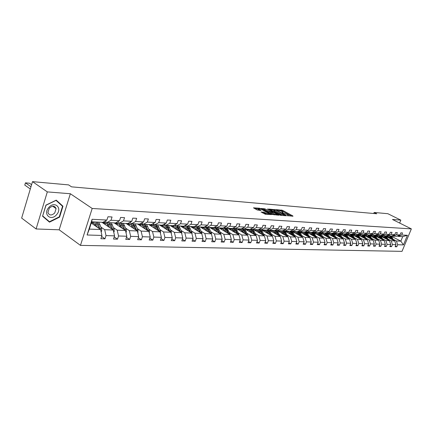 <?xml version="1.0" encoding="UTF-8"?>
<svg xmlns="http://www.w3.org/2000/svg" width="433" height="433" viewBox="0 0 433 433"><rect width="100%" height="100%" fill="white"/><g stroke="black" fill="none" stroke-linecap="round" stroke-linejoin="round"><path stroke-width="0.65" d="M287.247 215.623L292.984 216.235L292.87 215.953L282.56 210.33L276.384 209.637L281.288 211.185L282.96 212.262L281.872 212.679L287.485 214.573L288.318 215.196L287.247 215.623M261.137 211.921L265.267 214.232L271.394 214.562L259.627 208.213L253.462 207.829L257.224 209.978L261.061 210.443L258.414 208.793C258.609 208.333 259.724 208.571 261.77 209.496L269.315 213.832C269.12 214.297 268 214.059 265.949 213.123L263.702 212.116L261.067 212.116M70.352 193.74L47.321 191.9L32.502 181.638L21.65 218.086L36.091 228.965L59.169 229.804L80.457 245.381L92.191 208.462L70.352 193.74L59.169 229.804M399.637 223.049L400.834 220.137L392.455 219.466L411.35 228.889L92.191 208.462M400.834 220.137L387.838 213.696L374.155 212.462L373.733 213.501M32.502 181.638L68.614 184.896L71.548 186.845L376.764 213.767L374.155 212.462M279.664 214.99L280.73 215.347L286.402 215.758L286.3 215.472L275.951 209.799L269.028 209.079L279.664 214.99M278.906 215.217L272.011 214.438L261.337 208.462L265.093 208.928L270.36 211.607L272.173 211.64L267.562 209.042L268.249 209.101L278.906 215.217M47.321 191.9L36.091 228.965M106.913 220.04L102.924 222.34L91.666 221.804L92.094 219.293L106.913 220.04L107.974 216.754L112.06 216.982L111 220.251L119.53 220.684L120.591 217.447L124.547 217.664L123.492 220.884L131.756 221.301L132.812 218.118L136.649 218.329L135.599 221.501L143.615 221.907L144.665 218.773L148.384 218.974L147.339 222.097L155.117 222.492L156.161 219.401L159.772 219.601L158.727 222.67L166.277 223.055L167.317 220.013L170.819 220.208L169.785 223.233L177.113 223.607L178.142 220.608L181.546 220.798L180.518 223.78L187.635 224.137L188.664 221.187L191.971 221.371L190.948 224.305L197.865 224.657L198.882 221.75L202.097 221.923L201.08 224.824L207.802 225.165L208.82 222.297L211.943 222.465L210.931 225.322L217.469 225.653L218.481 222.827L221.517 222.99L220.511 225.809L226.876 226.129L227.877 223.341L230.838 223.504L229.836 226.28L236.028 226.594L237.024 223.845L239.904 224.002L238.908 226.74L244.937 227.049L245.928 224.332L248.731 224.489L247.741 227.19L253.614 227.487L254.599 224.808L257.332 224.96L256.347 227.628L262.068 227.915L263.048 225.274L265.71 225.42L264.731 228.05L270.311 228.337L271.28 225.723L273.878 225.869L272.904 228.467L278.343 228.743L279.307 226.167L281.84 226.302L280.871 228.873L286.175 229.138L287.139 226.594L289.607 226.73L288.643 229.268L293.818 229.528L294.77 227.016L297.179 227.146L296.226 229.652L301.271 229.907L302.223 227.422L304.572 227.552L303.625 230.026L308.55 230.275L309.492 227.823L311.787 227.947L310.845 230.394L315.657 230.637L316.593 228.213L318.834 228.337L317.898 230.751L322.596 230.989L323.527 228.592L325.719 228.716L324.788 231.103L329.378 231.336L330.303 228.965L332.441 229.084L331.516 231.444L336.003 231.671L336.923 229.328L339.012 229.447L338.092 231.774L342.476 231.996L343.391 229.685L345.437 229.799L344.522 232.104L348.809 232.321L349.718 230.031L351.715 230.139L350.811 232.424L355 232.635L355.904 230.372L357.858 230.48L356.96 232.732L361.057 232.943L361.956 230.702L363.866 230.811L362.973 233.041L366.984 233.241L367.871 231.027L369.744 231.13L368.856 233.338L372.781 233.539L373.668 231.346L375.498 231.449L374.615 233.631L378.458 233.825L379.34 231.66L381.132 231.758L380.255 233.917L384.017 234.107L384.888 231.964L386.647 232.061L385.776 234.193L389.462 234.383L390.328 232.261L392.049 232.359L391.183 234.47L394.793 234.654L395.654 232.553L397.337 232.645L396.476 234.74L400.016 234.919L400.871 232.84L402.522 232.932L401.667 235L407.431 235.298L403.442 244.916L397.651 244.732L396.801 246.788L395.14 246.745L395.989 244.683L392.433 244.569L391.584 246.648L389.884 246.599L390.739 244.515L387.113 244.401L386.252 246.501L384.52 246.453L385.386 244.347L381.679 244.234L380.813 246.35L379.048 246.301L379.914 244.174L376.131 244.055L375.265 246.198L373.457 246.15L374.329 244.001L370.469 243.882L369.593 246.047L367.747 245.993L368.629 243.822L364.683 243.698L363.801 245.884L361.918 245.836L362.8 243.638L358.773 243.514L357.885 245.727L355.958 245.673L356.846 243.454L352.727 243.324L351.834 245.56L349.869 245.506L350.768 243.259L346.557 243.13L345.658 245.392L343.645 245.338L344.549 243.065L340.241 242.929L339.337 245.219L337.28 245.165L338.189 242.87L333.783 242.729L332.874 245.04L330.774 244.986L331.683 242.664L327.18 242.523L326.265 244.861L324.111 244.802L325.031 242.453L320.42 242.312L319.5 244.677L317.297 244.618L318.223 242.242L313.508 242.096L312.577 244.488L310.326 244.429L311.257 242.02L306.423 241.868L305.492 244.293L303.187 244.234L304.123 241.798L299.176 241.641L298.234 244.098L295.874 244.033L296.816 241.571L291.75 241.408L290.803 243.893L288.383 243.828L289.331 241.333L284.14 241.17L283.187 243.687L280.708 243.617L281.661 241.094L276.341 240.927L275.383 243.47L272.839 243.4L273.797 240.845L268.346 240.678L267.383 243.254L264.774 243.184L265.738 240.596L260.141 240.418L259.172 243.032L256.498 242.956L257.473 240.337L251.73 240.158L250.756 242.799L248.012 242.724L248.986 240.071L243.097 239.882L242.117 242.561L239.297 242.485L240.283 239.795L234.237 239.606L233.246 242.323L230.356 242.242L231.346 239.514L225.133 239.319L224.142 242.074L221.171 241.993L222.161 239.227L215.786 239.027L214.784 241.82L211.732 241.733L212.733 238.935L206.173 238.724L205.172 241.554L202.032 241.468L203.039 238.626L196.295 238.415L195.288 241.284L192.057 241.197L193.069 238.318L186.136 238.096L185.118 241.008L181.8 240.916L182.818 237.993L175.684 237.771L174.661 240.721L171.246 240.629L172.269 237.663L164.924 237.43L163.896 240.429L160.378 240.331L161.406 237.322L153.845 237.084L152.811 240.126L149.19 240.028L150.224 236.97L142.43 236.727L141.396 239.812L137.662 239.709L138.695 236.607L130.663 236.358L129.624 239.492L125.776 239.384L126.82 236.239L118.534 235.98L117.489 239.162L113.522 239.054L114.566 235.855L106.02 235.584L104.97 238.816L100.878 238.707L101.928 235.455L87.087 234.989L92.094 219.293M80.457 245.381L402.024 251.362L411.35 228.889M101.912 222.291L113.235 230.026L104.694 229.696L101.073 227.201M104.694 229.696L106.02 235.584M113.235 230.026L114.566 235.855M119.53 220.684L115.546 222.941L107.011 222.535L111 220.251M104.981 221.155L107.011 222.535M114.166 222.876L125.483 230.497L117.202 230.177L113.587 227.72M117.202 230.177L118.534 235.98M125.483 230.497L126.82 236.239M131.756 221.301L127.784 223.525L119.513 223.13L123.492 220.884M117.543 221.81L119.513 223.13M126.046 223.439L137.358 230.957L129.326 230.648L125.711 228.223M129.326 230.648L130.663 236.358M137.358 230.957L138.695 236.607M143.615 221.907L139.648 224.088L131.627 223.704L135.599 221.501M129.716 222.443L131.627 223.704M137.586 223.991L148.882 231.401L141.088 231.103L137.477 228.711M141.088 231.103L142.43 236.727M148.882 231.401L150.224 236.97M155.117 222.492L151.16 224.635L143.377 224.267L147.339 222.097M141.521 223.06L143.377 224.267M148.784 224.527L160.064 231.834L152.503 231.541L148.892 229.187M152.503 231.541L153.845 237.084M160.064 231.834L161.406 237.322M166.277 223.055L162.332 225.171L154.776 224.808L158.727 222.67M152.979 223.65L154.776 224.808M159.663 225.041L170.921 232.256L163.577 231.969L159.977 229.647M163.577 231.969L164.924 237.43M170.921 232.256L172.269 237.663M176.426 229.463L175.939 228.353L173.173 225.685L165.844 225.339L169.785 223.233M164.096 224.224L165.844 225.339M173.178 225.685L177.113 223.607M170.239 225.544L181.47 232.662L174.337 232.386L170.743 230.091M174.337 232.386L175.684 237.771M181.47 232.662L182.818 237.993M187.635 224.137L183.716 226.188L176.588 225.847L180.518 223.78M174.894 224.781L176.588 225.847M180.518 226.037L191.727 233.057L184.788 232.792L181.205 230.529M184.788 232.792L186.136 238.096M191.727 233.057L193.069 238.318M197.865 224.657L193.957 226.675L187.029 226.345L190.948 224.305M185.378 225.317L187.029 226.345M190.515 226.513L201.691 233.441L194.953 233.181L191.375 230.951M194.953 233.181L196.295 238.415M201.691 233.441L203.039 238.626M207.802 225.165L203.916 227.152L197.177 226.832L201.08 224.824M195.575 225.842L197.177 226.832M200.241 226.979L211.391 233.82L204.831 233.566L201.264 231.363M194.807 227.368L194.298 227.054M204.831 233.566L206.173 238.724M211.391 233.82L212.733 238.935M217.469 225.653L213.593 227.612L207.044 227.303L210.931 225.322M205.486 226.351L207.044 227.303M209.707 227.428L220.819 234.183L214.438 233.934L210.887 231.758M204.69 227.969L203.938 227.509M214.438 233.934L215.786 239.027M220.819 234.183L222.161 239.227M226.876 226.129L223.017 228.061L216.641 227.758L220.511 225.809M215.125 226.843L216.641 227.758M218.93 227.866L230.004 234.534L223.791 234.296L220.245 232.148M214.259 228.521L213.323 227.953M223.791 234.296L225.133 239.319M230.004 234.534L231.346 239.514M236.028 226.594L232.185 228.5L225.983 228.202L229.836 226.28M224.5 227.32L225.983 228.202M227.91 228.294L238.946 234.881L232.894 234.648L229.366 232.526M223.558 229.041L222.465 228.386M232.894 234.648L234.237 239.606M238.946 234.881L240.283 239.795M244.937 227.049L241.116 228.927L235.076 228.635L238.908 226.74M233.631 227.785L235.076 228.635M236.656 228.711L247.654 235.216L241.76 234.989L238.242 232.894M232.602 229.539L231.368 228.803M241.76 234.989L243.097 239.882M247.654 235.216L248.986 240.071M253.614 227.487L249.809 229.338L243.925 229.057L247.741 227.19M242.523 228.234L243.925 229.057M245.186 229.117L256.136 235.547L250.393 235.325L246.891 233.257M241.398 230.015L240.039 229.214M250.393 235.325L251.73 240.158M256.136 235.547L257.473 240.337M262.068 227.915L258.279 229.744L252.547 229.468L256.347 227.628M251.178 228.673L252.547 229.468M253.5 229.517L264.406 235.866L258.81 235.649L255.318 233.609M249.965 230.475L248.499 229.614M258.81 235.649L260.141 240.418M264.406 235.866L265.738 240.596M270.311 228.337L266.539 230.134L260.953 229.869L264.731 228.05M259.616 229.1L260.953 229.869M261.608 229.901L272.471 236.174L267.015 235.963L263.54 233.95M258.312 230.913L256.742 229.999M267.015 235.963L268.346 240.678M272.471 236.174L273.797 240.845M278.343 228.743L274.592 230.518L269.142 230.259L272.904 228.467M267.843 229.517L269.142 230.259M269.515 230.28L280.335 236.483L275.015 236.277L271.551 234.28M266.447 231.341L264.785 230.378M275.015 236.277L276.341 240.927M280.335 236.483L281.661 241.094M286.175 229.138L282.44 230.892L277.125 230.643L280.871 228.873M275.859 229.918L277.125 230.643M277.239 230.648L288.01 236.775L282.819 236.575L279.372 234.605M274.381 231.752L272.628 230.751M282.819 236.575L284.14 241.17M288.01 236.775L289.331 241.333M293.818 229.528L290.105 231.26L284.919 231.011L288.643 229.268M283.68 230.313L284.919 231.011M284.551 230.881L295.501 237.067L290.429 236.873L286.998 234.924M282.116 232.153L280.286 231.114M290.429 236.873L291.75 241.408M295.501 237.067L296.816 241.571M301.271 229.907L297.579 231.617L292.519 231.374L296.226 229.652M291.312 230.697L292.519 231.374M292.145 231.363L302.808 237.349L297.861 237.16L294.445 235.233M289.666 232.537L287.761 231.466M297.861 237.16L299.176 241.641M302.808 237.349L304.123 241.798M308.55 230.275L304.875 231.964L299.934 231.725L303.625 230.026M298.759 231.07L299.934 231.725M299.539 231.823L309.947 237.625L305.119 237.436L301.714 235.536M297.038 232.911L295.062 231.807M305.119 237.436L306.423 241.868M309.947 237.625L311.257 242.02M315.657 230.637L312.004 232.304L307.176 232.072L310.845 230.394M306.028 231.433L307.176 232.072M306.743 232.256L316.924 237.896L312.204 237.712L308.816 235.828M304.231 233.279L302.196 232.142M312.204 237.712L313.508 242.096M316.924 237.896L318.223 242.242M322.596 230.989L318.959 232.635L314.25 232.413L317.898 230.751M313.124 231.79L314.25 232.413M313.773 232.673L323.732 238.155L319.121 237.977L315.754 236.115M311.257 233.631L309.162 232.472M319.121 237.977L320.42 242.312M323.732 238.155L325.031 242.453M329.378 231.336L325.762 232.959L321.156 232.738L324.788 231.103M320.057 232.137L321.156 232.738M320.631 233.073L330.39 238.415L325.887 238.242L322.531 236.396M318.12 233.977L315.971 232.792M325.887 238.242L327.18 242.523M330.39 238.415L331.683 242.664M336.003 231.671L332.403 233.273L327.905 233.062L331.516 231.444M326.834 232.478L327.905 233.062M327.326 233.457L336.901 238.664L332.495 238.496L329.161 236.672M324.831 234.313L322.628 233.106M332.495 238.496L333.783 242.729M336.901 238.664L338.189 242.87M342.476 231.996L338.904 233.587L334.503 233.376L338.092 231.774M333.453 232.808L334.503 233.376M333.87 233.831L343.266 238.913L338.958 238.745L335.635 236.943M331.386 234.637L329.14 233.414M338.958 238.745L340.241 242.929M343.266 238.913L344.549 243.065M348.809 232.321L345.253 233.89L340.955 233.685L344.522 232.104M339.927 233.133L340.955 233.685M340.268 234.193L349.491 239.151L345.274 238.989L341.973 237.208M337.8 234.951L335.505 233.717M345.274 238.989L346.557 243.13M349.491 239.151L350.768 243.259M355 232.635L351.466 234.183L347.261 233.982L350.811 232.424M346.254 233.447L347.261 233.982M346.519 234.54L355.574 239.389L351.455 239.227L348.17 237.463M344.067 235.26L341.734 234.009M351.455 239.227L352.727 243.324M355.574 239.389L356.846 243.454M361.057 232.943L357.539 234.475L353.425 234.275L356.96 232.732M352.44 233.755L353.425 234.275M352.635 234.881L361.533 239.617L357.501 239.46L354.232 237.717M350.205 235.563L347.829 234.296M357.501 239.46L358.773 243.514M361.533 239.617L362.8 243.638M366.984 233.241L363.487 234.756L359.46 234.567L362.973 233.041M358.497 234.058L359.46 234.567M358.616 235.211L367.368 239.844L363.417 239.687L360.164 237.961M356.207 235.855L353.799 234.578M363.417 239.687L364.683 243.698M367.368 239.844L368.629 243.822M372.781 233.539L369.306 235.032L365.365 234.848L368.856 233.338M364.424 234.35L365.365 234.848M364.467 235.53L373.073 240.061L369.208 239.914L365.972 238.204M362.08 236.142L359.639 234.854M369.208 239.914L370.469 243.882M373.073 240.061L374.329 244.001M378.458 233.825L375 235.303L371.146 235.119L374.615 233.631M370.22 234.637L371.146 235.119M370.199 235.839L378.664 240.277L374.881 240.131L371.66 238.437M367.834 236.423L365.355 235.124M374.881 240.131L376.131 244.055M378.664 240.277L379.914 244.174M384.017 234.107L380.58 235.574L376.802 235.39L380.255 233.917M375.898 234.919L376.802 235.39M375.806 236.142L384.141 240.488L380.434 240.347L377.23 238.67M373.463 236.699L370.957 235.384M380.434 240.347L381.679 244.234M384.141 240.488L385.386 244.347M389.462 234.383L386.041 235.833L382.339 235.655L385.776 234.193M381.457 235.195L382.339 235.655M381.294 236.434L389.5 240.699L385.868 240.559L382.685 238.897M378.978 236.965L376.445 235.644M385.868 240.559L387.113 244.401M389.5 240.699L390.739 244.515M394.793 234.654L391.394 236.088L387.768 235.915L391.183 234.47M386.902 235.465L387.768 235.915M386.674 236.721L394.755 240.9L391.199 240.764L388.028 239.119M384.38 237.224L381.825 235.898M391.199 240.764L392.433 244.569M394.755 240.9L395.989 244.683M400.016 234.919L396.633 236.337L393.083 236.169L396.476 234.74M392.233 235.731L393.083 236.169M391.264 236.201L400.85 241.138L396.417 240.964L393.267 239.335M389.673 237.479L387.091 236.147M396.417 240.964L397.651 244.732M403.442 244.916L400.85 241.138L402.717 236.624L398.29 236.418L401.667 235M91.666 221.804L89.339 229.1L100.602 229.539L91.266 223.065M397.462 235.99L398.29 236.418M402.717 236.624L407.431 235.298M100.602 229.539L101.928 235.455M87.087 234.989L89.339 229.1M395.421 246.068L396.801 246.788M390.171 245.906L391.584 246.648M384.813 245.744L386.252 246.501M379.346 245.576L380.813 246.35M373.76 245.403L375.265 246.198M368.061 245.224L369.593 246.047M362.237 245.046L363.801 245.884M356.283 244.861L357.885 245.727M350.205 244.672L351.834 245.56M343.986 244.477L345.658 245.392M337.632 244.282L339.337 245.219M331.126 244.077L332.874 245.04M324.479 243.871L326.265 244.861M317.676 243.655L319.5 244.677M310.71 243.438L312.577 244.488M303.576 243.211L305.492 244.293M296.275 242.978L298.234 244.098M288.795 242.74L290.803 243.893M281.131 242.496L283.187 243.687M273.277 242.242L275.383 243.47M265.218 241.982L267.383 243.254M256.958 241.717L259.172 243.032M248.482 241.441L250.756 242.799M239.785 241.159L242.117 242.561M230.854 240.867L233.246 242.323M221.685 240.564L224.142 242.074M212.262 240.25L214.784 241.82M202.579 239.931L205.172 241.554M192.62 239.595L195.288 241.284M182.38 239.254L185.118 241.008M171.841 238.897L174.661 240.721M160.995 238.529L163.896 240.429M149.823 238.145L152.811 240.126M138.316 237.744L141.396 239.812M126.458 237.333L129.624 239.492M114.225 236.905L117.489 239.162M101.603 236.456L104.97 238.816M59.597 217.117L62.969 206.211L56.236 200.133L45.941 205.112L42.558 216.24L49.486 222.161L59.597 217.117L59.245 216.863M291.571 216.132L282.289 211.06L280.043 210.617M273.932 210.135L270.333 209.848M285.066 215.271L275.908 210.092L274.473 209.789L273.959 210.07L280.979 214.091L285.066 215.271L284.925 215.65M273.78 210.546L274.484 211.412L274.76 210.671M282.04 215.445L274.484 211.412M262.642 209.231L263.746 209.323L264.027 208.571M270.901 212.424L269.007 212.002L263.746 209.323M276.855 214.757L277.499 215.114M273.678 213.68C275.691 214.6 276.795 214.838 276.99 214.389L273.883 212.538L271.166 212.056L273.678 213.68L273.396 214.438L274.37 214.887M270.755 212.814L270.971 213.09L271.253 212.338M273.396 214.438L270.971 213.09M266.604 214.33L264.509 213.242L262.257 212.792M258.225 209.312L258.788 210.048L259.069 209.285M259.481 210.433L258.788 210.048M258.382 208.895L254.766 208.603M269.819 214.562L269.174 214.2M60.728 204.647L62.969 206.211M393.857 240.434L391.123 236.072M387.687 235.969L386.485 236.467M391.6 239.265L389.451 235.996M390.312 238.599L389.879 237.809L386.761 235.817L385.955 235.898M393.018 240.001L390.49 236.045M386.263 236.201L387.367 235.888M390.084 236.023L392.471 239.72M387.167 235.85L386.133 236.066M388.628 240.245L385.873 235.823M382.404 235.72L381.164 236.25M386.328 239.048L384.168 235.741M385.034 238.377L384.596 237.576L381.468 235.563L380.618 235.655M387.773 239.801L385.229 235.79M380.932 235.98L382.085 235.633M384.818 235.774L387.216 239.509M381.879 235.601L380.796 235.833M383.292 240.05L380.52 235.568M377.019 235.465L375.73 236.039M380.948 238.827L378.778 235.487M379.649 238.145L379.205 237.338L376.06 235.308L375.162 235.411M382.426 239.595L379.86 235.536M375.492 235.747L376.688 235.379M379.443 235.52L381.852 239.297M376.483 235.341L375.357 235.595M56.685 214.573C62.709 207.894 54.482 200.457 48.718 207.575C42.613 214.422 51.089 221.664 56.685 214.573M54.737 212.976L56.084 208.609C54.72 205.583 52.453 205.442 49.281 208.186L47.911 212.468C49.254 215.591 51.532 215.758 54.737 212.976M42.656 215.915L46.039 205.215L56.009 200.392L62.536 206.276L59.272 216.846L49.47 221.734L42.591 216.143M49.47 221.734L42.764 215.997M377.841 239.85L375.032 235.292M371.519 235.211L370.183 235.823M375.46 238.599L373.278 235.222M374.15 237.912L373.706 237.095L371.216 235.124M371.108 235.103L369.598 235.157M376.964 239.384L374.377 235.276M369.939 235.514L371.151 235.124M373.955 235.254L376.38 239.081M370.973 235.081L369.798 235.357M372.283 239.644L369.409 234.989M365.907 234.946L364.559 235.579M369.852 238.367L367.66 234.957M368.537 237.674L368.093 236.851L365.587 234.859M365.279 234.8L363.92 234.903M371.39 239.173L368.786 235.011M364.272 235.281L365.544 234.854M368.348 234.989L370.794 238.859M365.306 234.816L364.126 235.114M366.605 239.438L363.666 234.681M360.175 234.675L358.827 235.319M364.126 238.128L361.923 234.681M362.805 237.425L362.356 236.597L359.845 234.583M359.352 234.507L358.118 234.643M365.696 238.956L363.07 234.735M358.486 235.043L359.812 234.583M362.627 234.718L365.089 238.637M359.433 234.551L358.335 234.865M360.803 239.227L357.799 234.361M354.324 234.405L352.971 235.059M358.275 237.885L356.067 234.405M356.949 237.176L356.5 236.337L353.972 234.302M353.29 234.221L352.191 234.377M359.883 238.735L357.241 234.459M352.576 234.8L353.961 234.302M356.787 234.437L359.26 238.404M353.507 234.28L352.413 234.616M354.881 239.016L353.133 235.655L351.807 234.036M348.343 234.123L346.99 234.789M352.305 237.636L350.08 234.118M350.968 236.921L350.519 236.072L347.975 234.015L346.541 234.551M347.163 233.934L346.14 234.112M353.94 238.513L351.282 234.177M350.817 234.15L353.306 238.172M347.52 233.993L346.373 234.361M348.825 238.794L347.066 235.379L345.675 233.701M342.238 233.842L340.874 234.518M346.2 237.381L343.964 233.825M344.857 236.662L344.403 235.801L341.848 233.728L340.419 234.275M340.885 233.647L339.954 233.836M347.872 238.28L345.188 233.885M344.717 233.863L347.223 237.934M341.404 233.706L340.192 234.101M342.638 238.572L340.863 235.103L339.412 233.36M335.992 233.549L334.628 234.242M339.959 237.122L337.713 233.528M338.606 236.391L338.151 235.525L335.586 233.425M334.471 233.36L333.632 233.56M341.664 238.047L338.942 233.566M334.162 233.988L335.613 233.43M338.482 233.566L341.004 237.69M335.153 233.409L333.886 233.836M336.311 238.345L334.525 234.816L333.004 233.008M329.61 233.252L328.246 233.955M333.578 236.856L331.321 233.225M332.219 236.12L331.765 235.243L329.188 233.122M327.976 233.062L327.164 233.279M335.326 237.809L332.533 233.219M327.765 233.696L329.221 233.133M332.111 233.263L334.649 237.441M328.761 233.1L327.483 233.544M329.843 238.112L328.041 234.524L326.45 232.651M323.083 232.949L321.719 233.668M327.05 236.586L324.788 232.911M320.09 232.158L319.792 232.315M325.692 235.839L325.232 234.951L322.639 232.808M321.421 232.754L320.555 232.992M328.836 237.565L325.973 232.862M321.226 233.398L322.688 232.824M325.594 232.949L328.149 237.187M322.228 232.792L320.934 233.241M323.224 237.874L321.41 234.221L319.743 232.283M316.409 232.635L315.04 233.371M320.377 236.31L318.103 232.591M319.007 235.557L318.547 234.659L315.944 232.489M314.721 232.434L313.806 232.694M322.206 237.316L319.262 232.499M314.537 233.095L316.003 232.505M318.926 232.635L321.497 236.927M315.543 232.472L314.239 232.932M316.453 237.636L314.629 233.917L312.88 231.904M309.584 232.321L308.215 233.068M313.546 236.023L311.267 232.267M312.171 235.265L311.711 234.356L309.097 232.164M307.868 232.104L306.948 232.369M315.419 237.062L313.79 233.88L312.393 232.126M307.695 232.781L309.167 232.18M312.069 232.272L314.694 236.662M308.707 232.148L307.392 232.613M309.525 237.387L307.684 233.604L305.855 231.514M302.597 231.996L301.227 232.759M306.559 235.736L304.269 231.936M305.178 234.967L304.713 234.047L302.088 231.828M300.854 231.774L299.928 232.039M309.33 236.835L308.475 236.802L306.829 233.566L305.368 231.736M300.697 232.467L302.174 231.85M305.038 231.888L307.733 236.391M301.714 231.812L300.383 232.288M302.434 237.138L300.583 233.279L298.656 231.119M295.447 231.666L294.072 232.445M299.403 235.438L297.103 231.595M298.018 234.659L297.552 233.728L294.916 231.487M293.671 231.428L292.74 231.698M302.229 236.553L301.357 236.521L299.706 233.241L298.169 231.341M293.531 232.142L295.014 231.514M297.834 231.498L300.605 236.109M294.554 231.471L293.206 231.958M295.171 236.878L293.303 232.954L291.285 230.708M288.124 231.325L286.754 232.126M292.08 235.135L289.769 231.244M290.684 234.345L290.218 233.403L287.566 231.141M286.321 231.081L285.385 231.352M294.083 236.266L292.41 232.911L290.792 230.935M286.191 231.807L287.68 231.168M290.456 231.092L293.309 235.828M287.225 231.125L285.861 231.623M287.728 236.618L285.856 232.618L284.265 230.643M280.627 230.978L279.253 231.796M284.573 234.821L282.256 230.886M283.177 234.026L282.706 233.073L280.043 230.778M278.792 230.719L277.851 230.995M286.63 235.99L284.936 232.575L283.236 230.518M278.679 231.466L280.173 230.816M282.901 230.681L284.351 232.548L285.834 235.541M279.718 230.762L278.343 231.276M280.108 236.348L278.224 232.272L276.925 230.524M272.947 230.627L271.572 231.46M276.887 234.502L274.56 230.518M275.48 233.696L275.009 232.732L272.335 230.41M271.08 230.351L270.138 230.632M278.987 235.709L277.282 232.229L275.496 230.091M270.982 231.119L272.481 230.453M275.15 230.253L276.682 232.202L278.175 235.243M272.027 230.399L270.636 230.919M272.297 236.077L270.403 231.92L269.218 230.264M265.072 230.264L263.708 231.114M269.007 234.177L266.62 230.096M267.594 233.36L267.123 232.386L264.439 230.037M263.172 229.977L262.225 230.259M271.155 235.417L269.434 231.877L267.551 229.652M263.096 230.762L264.595 230.08M267.21 229.815L268.823 231.844L270.327 234.94M264.146 230.02L262.739 230.556M264.292 235.796L262.382 231.558L261.196 229.88M257.007 229.891L255.638 230.762M260.926 233.842L258.474 229.652M259.508 233.014L259.037 232.028L256.341 229.652M255.069 229.587L254.122 229.88M263.129 235.124L261.391 231.509L259.41 229.198M255.015 230.399L256.52 229.701M259.064 229.366L260.763 231.482L262.284 234.626M256.071 229.636L254.647 230.183M256.082 235.514L254.16 231.184L252.969 229.49M248.737 229.512L247.367 230.399M252.645 233.495L250.112 229.192M251.221 232.662L250.745 231.66L248.039 229.257M246.767 229.192L245.809 229.485M254.902 234.821L253.143 231.141L251.053 228.732M246.729 230.026L248.233 229.311M250.707 228.9L252.504 231.108L254.03 234.313M247.79 229.241L246.35 229.804M247.66 235.243L245.727 230.805L244.531 229.089M240.25 229.122L238.892 230.031M244.142 233.143L241.533 228.721M242.713 232.299L242.236 231.287L239.525 228.851M238.242 228.786L237.284 229.084M246.453 234.507L244.688 230.757L242.475 228.256M238.231 229.642L239.736 228.911M242.134 228.424L244.028 230.729L245.571 233.988M239.292 228.835L237.841 229.414M239.027 235.184L237.073 230.416L235.877 228.673M231.547 228.727L230.188 229.658M235.422 232.781L232.721 228.234M233.988 231.926L233.506 230.897L230.789 228.435M229.501 228.37L228.537 228.673M237.793 234.193L236.007 230.367L234.313 228.186M229.506 229.252L231.016 228.5M233.327 227.937L235.33 230.334L236.883 233.652M230.578 228.424L229.111 229.014M230.145 235.059L229.896 233.668L226.995 228.251M222.611 228.315L221.258 229.274M226.47 232.407L225.295 229.88L223.677 227.731M225.03 231.541L224.548 230.502L221.82 228.007M220.527 227.942L219.558 228.251M228.895 233.869L227.098 229.961L225.772 228.077M220.559 228.851L222.069 228.083M224.283 227.428L226.399 229.934L227.969 233.311M221.631 227.996L220.148 228.602M221.014 234.903L220.781 233.306L217.869 227.818M213.437 227.899L212.094 228.878M217.274 232.028L216.099 229.468L214.384 227.217M215.829 231.146L215.347 230.096L212.608 227.569M211.315 227.504L210.346 227.812M219.764 233.539L216.744 227.763M211.369 228.44L212.884 227.65M214.984 226.908L217.236 229.517L218.817 232.965M212.451 227.558L210.947 228.18M211.623 234.724L211.418 232.932L208.5 227.368M204.019 227.477L202.676 228.472M207.829 231.633L206.655 229.041L204.831 226.681M206.379 230.746L205.897 229.679L203.153 227.114M201.854 227.054L200.88 227.368M210.378 233.198L207.342 227.314M201.935 228.018L203.45 227.206M205.431 226.378L207.818 229.089L209.415 232.608M203.017 227.109L201.502 227.747M201.973 234.524L201.794 232.548L198.877 226.914M194.336 227.038L193.01 228.061M198.125 231.233L196.945 228.602L195.012 226.134M196.669 230.329L196.187 229.252L193.432 226.654M192.128 226.589L191.153 226.908M200.739 232.851L197.686 226.854M192.241 227.585L193.757 226.751M196.49 226.405L198.141 228.656L199.748 232.24M193.329 226.648L191.792 227.303M192.046 234.307L191.906 232.153L188.983 226.443M184.388 226.589L183.067 227.634M188.144 230.816L186.964 228.153L184.907 225.566M186.688 229.901L186.206 228.808L183.446 226.178M182.136 226.113L181.156 226.437M190.823 232.494L187.76 226.383M182.277 227.141L183.792 226.286M186.915 226.275L189.816 231.861M183.37 226.172L181.817 226.849M181.833 234.08L181.741 231.747L178.807 225.956M174.158 226.134L172.854 227.201M177.882 230.388L176.702 227.688L174.515 224.981M171.863 225.625L170.878 225.95M180.631 232.131L177.552 225.896M172.036 226.686L173.546 225.809M176.756 225.858L179.603 231.476M173.13 225.685L171.555 226.383M171.306 233.788L171.279 231.33L168.345 225.458M163.642 225.663L162.343 226.757M167.327 229.95L166.148 227.211L163.809 224.381M165.861 229.014L165.379 227.888L162.397 225.133M161.292 225.122L160.307 225.452M170.142 231.752L167.051 225.393M161.498 226.215L163.008 225.317M166.229 225.355L169.097 231.081M162.602 225.182L161.006 225.902M160.47 233.484L160.513 230.897L157.58 224.944M152.811 225.182L151.528 226.302M156.459 229.501L155.279 226.719L152.779 223.758M154.992 228.548L153.369 225.658L151.274 224.575M150.413 224.603L149.428 224.944M159.349 231.374L156.243 224.879M150.657 225.739L152.162 224.814M155.398 224.841L158.278 230.681M151.745 224.667L150.148 225.409M149.309 233.176L149.428 230.459L146.495 224.413M141.667 224.689L140.4 225.837M145.272 229.035L144.092 226.215L141.412 223.119M143.805 228.072L143.318 226.914C142.489 225.073 141.315 224.11 139.783 224.023L139.983 224.034M139.22 224.067L138.23 224.413M148.238 230.978L145.12 224.348M139.496 225.247L140.996 224.294M144.249 224.31L147.144 230.264M140.568 224.137L138.971 224.9M137.808 232.862L138.013 229.999L135.074 223.872M130.187 224.186L128.937 225.36M133.743 228.554L132.563 225.696L130.804 223.163M132.276 227.579L131.789 226.405C130.961 224.538 129.786 223.558 128.249 223.471L127.832 223.498M127.686 223.52L126.696 223.872M136.785 230.578L133.662 223.801M128.006 224.738L129.499 223.764M132.763 223.764L135.675 229.836M129.061 223.596L127.459 224.381M125.96 232.543L126.328 232.056L126.247 229.533L123.313 223.309M118.361 223.672L117.132 224.873M121.868 228.061L119.405 223.06M120.396 227.071L119.909 225.88C119.086 223.98 117.906 222.99 116.369 222.903L114.81 223.309M124.985 230.167L123.075 225.263L121.857 223.239M116.163 224.224L117.652 223.217M120.931 223.195L123.854 229.398M117.197 223.038L115.6 223.839M113.738 232.218L114.193 231.606L114.117 229.046L111.184 222.73M106.166 223.141L104.959 224.375M109.619 227.552L107.222 222.546M108.147 226.546L107.66 225.339C106.837 223.412 105.657 222.405 104.12 222.318L102.561 222.73M112.818 229.744L110.902 224.716L109.684 222.659M103.958 223.688L105.441 222.654M108.732 222.616L111.665 228.949M104.975 222.459L103.379 223.287M101.127 231.882L101.679 231.152L101.609 228.548L98.681 222.134M93.593 222.6L92.413 223.861M30.987 186.742L25.439 182.856L29.493 183.213L31.598 184.68M96.981 227.027L94.589 221.94M24.778 185.086L25.439 182.856L24.778 185.086L30.315 188.988M95.509 226.01L95.027 224.776L92.251 221.831M100.272 229.306L98.351 224.148L97.133 222.064M91.374 223.141L92.846 222.075M96.148 222.015L99.092 228.494M92.364 221.864L91.547 222.172M287.696 215.813L287.826 215.477M282.332 212.868L282.457 212.538M281.25 210.714L281.526 209.983M282.289 211.06L282.56 210.33M274.771 209.81L274.906 209.448M286.197 215.742L286.3 215.472M280.698 214.838L280.979 214.091M284.232 215.602L284.373 215.223M264.817 209.675L265.093 208.928M269.007 212.002L269.288 211.25M270.078 212.359L270.36 211.607M271.87 212.105L272.005 211.732M278.706 215.201L278.809 214.93M263.421 212.879L263.702 212.116M264.509 213.242L264.796 212.479M265.662 213.886L265.949 213.123M260.715 210.53L260.812 210.259M259.475 208.63L259.627 208.213M260.563 208.96L260.704 208.571M271.036 214.649L271.139 214.373M391.573 237.392L392.206 237.419M390.534 237.344L391.172 237.371M393.386 240.191L393.749 240.207M386.317 237.154L386.961 237.181M385.262 237.105L385.906 237.132M388.12 239.979L388.515 239.996M380.953 236.911L381.614 236.943M379.876 236.862L380.537 236.894M382.75 239.768L383.173 239.785M375.481 236.662L376.153 236.694M374.377 236.613L375.054 236.645M377.267 239.546L377.717 239.563M369.89 236.413L370.578 236.445M368.764 236.358L369.457 236.391M371.671 239.325L372.153 239.341M364.185 236.153L364.884 236.185M363.038 236.104L363.742 236.131M365.955 239.097L366.464 239.119M358.356 235.893L359.071 235.925M357.182 235.839L357.902 235.871M360.115 238.864L360.662 238.886M352.402 235.622L353.133 235.655M351.201 235.568L351.937 235.601M354.151 238.626L354.73 238.648M346.319 235.346L347.066 235.379M345.096 235.292L345.843 235.325M348.056 238.383L348.668 238.404M340.1 235.065L340.863 235.103M338.85 235.011L339.613 235.043M341.826 238.134L342.471 238.161M333.74 234.778L334.525 234.816M332.463 234.718L333.248 234.756M335.456 237.879L336.138 237.906M327.24 234.486L328.041 234.524M325.93 234.426L326.736 234.464M328.939 237.62L329.665 237.647M320.593 234.183L321.41 234.221M319.256 234.123L320.074 234.161M322.271 237.354L323.04 237.381M313.79 233.88L314.629 233.917M312.42 233.815L313.259 233.852M315.457 237.078L316.263 237.111M306.829 233.566L307.684 233.604M305.427 233.501L306.288 233.539M299.706 233.241L300.583 233.279M298.267 233.176L299.149 233.219M292.41 232.911L293.303 232.954M290.938 232.846L291.842 232.889M294.067 236.229L294.96 236.261M284.936 232.575L285.856 232.618M283.431 232.505L284.351 232.548M286.597 235.931L287.517 235.969M277.282 232.229L278.224 232.272M275.734 232.158L276.682 232.202M278.949 235.622L279.891 235.66M269.434 231.877L270.403 231.92M267.854 231.801L268.823 231.844M271.112 235.314L272.076 235.352M261.391 231.509L262.382 231.558M259.768 231.439L260.763 231.482M263.075 234.989L264.06 235.032M253.143 231.141L254.16 231.184M251.481 231.065L252.504 231.108M254.831 234.664L255.843 234.702M244.688 230.757L245.727 230.805M242.978 230.681L244.028 230.729M246.377 234.323L247.416 234.367M236.007 230.367L237.073 230.416M234.253 230.286L235.33 230.334M237.701 233.977L238.772 234.02M227.098 229.961L228.196 230.01M225.295 229.88L226.399 229.934M228.797 233.625L229.896 233.668M217.951 229.55L219.076 229.598M216.099 229.468L217.236 229.517M219.65 233.257L220.781 233.306M208.554 229.127L209.707 229.176M206.655 229.041L207.818 229.089M210.259 232.884L211.418 232.932M198.899 228.689L200.089 228.743M196.945 228.602L198.141 228.656M200.609 232.499L201.794 232.548M188.972 228.24L190.195 228.294M186.964 228.153L188.198 228.207M190.682 232.104L191.906 232.153M178.764 227.78L180.025 227.839M176.702 227.688L177.968 227.742M180.48 231.698L181.741 231.747M168.269 227.303L169.563 227.363M166.148 227.211L167.447 227.271M169.985 231.276L171.279 231.33M157.46 226.816L158.797 226.876M155.279 226.719L156.622 226.778M159.182 230.843L160.513 230.897M146.338 226.318L147.713 226.378M144.092 226.215L145.472 226.275M148.059 230.399L149.428 230.459M137.726 232.521L138.057 232.532M134.88 225.799L136.298 225.864M132.563 225.696L133.986 225.755M136.601 229.945L138.013 229.999M125.851 232.083L126.29 232.099M123.075 225.263L124.531 225.333M120.688 225.155L122.149 225.225M124.791 229.474L126.247 229.533M113.603 231.633L114.16 231.655M110.902 224.716L112.407 224.781M108.439 224.603L109.95 224.673M112.618 228.987L114.117 229.046M100.965 231.173L101.647 231.195M98.351 224.148L99.899 224.218M95.807 224.034L97.365 224.105M100.055 228.489L101.609 228.548M288.064 215.878L288.221 215.455M282.706 212.933L282.863 212.516M285.006 215.656L285.152 215.271M273.683 210.811L273.959 210.07M271.994 212.116L272.141 211.726M276.741 215.06L276.904 214.622M270.722 212.901L271.004 212.148M269.061 214.508L269.223 214.075M258.138 209.556L258.414 208.793M52.696 206.211L56.084 208.609"/></g></svg>
